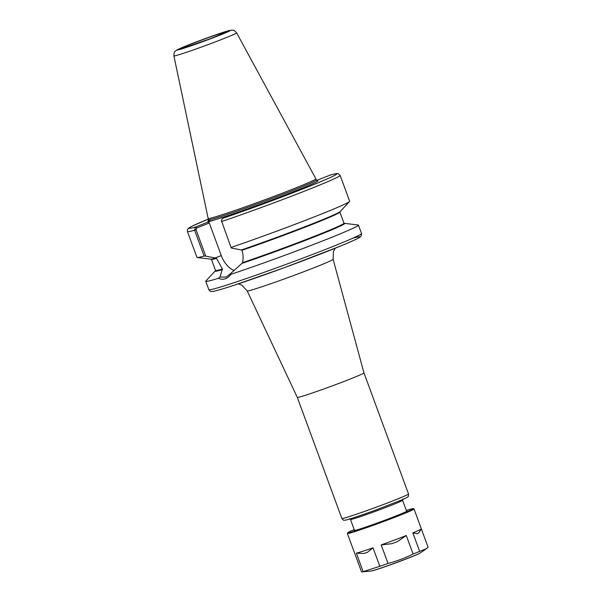 <?xml version="1.0" encoding="UTF-8"?>
<svg xmlns="http://www.w3.org/2000/svg" width="602" height="602" viewBox="0 0 602 602"><rect width="100%" height="100%" fill="white"/><g stroke="black" fill="none" stroke-linecap="round" stroke-linejoin="round"><path stroke-width="0.9" d="M333.102 259.274L363.954 372.864A35.51 1.272 159.8 0 1 363.954 372.864A35.51 1.272 159.8 0 1 342.38 382.074A35.51 1.272 159.8 0 1 305.372 395.288A35.51 1.272 159.8 0 1 297.305 397.388A35.51 1.272 159.8 0 1 297.305 397.38L247.189 290.886A45.775 1.64 -20.2 0 0 257.581 288.177A45.775 1.64 -20.2 0 0 318.165 266.107A45.775 1.64 -20.2 0 0 333.102 259.274L333.5 251.335L335.239 248.212M204.108 256.053L205.764 256.136L196.041 229.693L196.576 228.083L195.349 227.15L194.596 230.205L204.108 256.053A81.345 2.92 159.8 0 1 197.223 257.528A81.345 2.92 159.8 0 1 196.967 257.408L187.455 231.559A81.345 2.92 159.8 0 0 194.596 230.205L196.041 229.693M196.576 228.083L209.285 222.966L208.051 222.01L195.349 227.15M219.963 277.055L218.421 278.297C223.139 280.344 227.308 279.012 230.927 274.294L230.521 273.669L226.149 277.04L219.963 277.055L222.447 269.056L216.547 258.424L215.907 258.123A69.034 2.476 159.8 0 1 210.903 259.138L197.223 257.528M215.907 258.123L205.764 256.136M208.051 222.01L235.089 213.356L222.386 218.496L221.385 220.573L231.221 247.986L221.385 220.573M316.599 180.457L330.212 175.077A78.764 2.829 159.8 0 1 311.121 185.619A78.764 2.829 159.8 0 1 222.635 218.368M221.491 221.544L221.574 221.574A81.345 2.92 159.8 0 0 300.338 192.775A81.345 2.92 159.8 0 0 340.138 175.385L349.649 201.226A81.345 2.92 159.8 0 1 349.529 201.489A81.345 2.92 159.8 0 1 307.456 219.549A81.345 2.92 159.8 0 1 231.085 247.422M231.221 247.986L241.357 249.973A69.034 2.476 159.8 0 0 340.16 211.588L349.529 201.489M344.088 223.365A69.034 2.476 159.8 0 1 344.494 223.365L358.167 224.982A81.345 2.92 159.8 0 1 358.431 225.103A81.345 2.92 159.8 0 1 313.559 244.465A81.345 2.92 159.8 0 1 230.927 274.294M218.421 278.297A81.345 2.92 159.8 0 1 205.749 281.277A81.345 2.92 159.8 0 1 205.869 281.014L215.238 270.923A69.034 2.476 159.8 0 1 215.546 270.667M222.364 269.666A69.034 2.476 159.8 0 1 215.238 270.923M344.494 223.365A69.034 2.476 159.8 0 1 311.776 237.903A69.034 2.476 159.8 0 1 241.929 263.405L230.521 273.669M241.425 249.95L241.974 250.281C243.276 254.48 243.456 258.597 242.516 262.638L241.929 263.405M211.197 259.078L211.422 259.312A68.432 2.453 159.8 0 0 216.547 258.424L215.975 258.092M234.283 270.569A20.792 13.342 68.1 0 1 221.273 255.541L209.285 222.966M236.609 32.832C232.801 28.678 233.328 30.747 231.567 30.1L211.769 36.24L186.266 45.827L177.244 49.763L175.272 51.178C174.708 52.397 174.008 51.102 173.903 55.903A33.411 1.196 159.8 0 0 181.495 53.939A33.411 1.196 159.8 0 0 216.442 41.463A33.411 1.196 159.8 0 0 236.609 32.832L315.869 178.802A57.393 2.062 159.8 0 1 315.877 178.809A57.393 2.062 159.8 0 1 281.089 193.671A57.393 2.062 159.8 0 1 221.182 215.057A57.393 2.062 159.8 0 1 208.149 218.443A57.393 2.062 159.8 0 1 208.149 218.436L208.405 220.806M406.32 510.451A34.991 1.257 159.8 0 1 413.333 508.637L413.995 508.938A35.51 1.272 159.8 0 1 414.033 508.976L421.34 528.834A35.51 1.272 159.8 0 1 421.34 528.887L418.864 532.823A32.922 1.181 -20.2 0 1 417.058 533.696L412.852 532.875A35.51 1.272 159.8 0 0 421.34 528.887L428.097 547.286L426.284 548.738L419.654 551.372L412.852 532.875M391.947 543.659L381.186 544.938A35.51 1.272 159.8 0 0 406.29 535.517L397.32 541.642A32.922 1.181 -20.2 0 1 391.947 543.659M373.014 547.82A35.51 1.272 159.8 0 1 356.354 553.155L363.796 553.479A32.922 1.181 -20.2 0 0 367.363 552.335L373.014 547.82L379.824 566.316L363.156 571.644A35.51 1.272 159.8 0 1 361.855 571.9A35.51 1.272 159.8 0 1 361.546 571.892L354.728 553.396A35.51 1.272 159.8 0 1 354.728 553.396A35.51 1.272 159.8 0 1 354.691 553.358L347.384 533.5A35.51 1.272 159.8 0 1 347.392 533.447L347.7 532.785A34.991 1.257 159.8 0 1 354.217 529.617M406.29 535.517L413.092 554.013C405.063 558.062 396.695 561.199 387.997 563.427L381.186 544.938M363.156 571.644L356.354 553.155M387.997 563.427A35.51 1.272 159.8 0 1 379.824 566.316M419.654 551.372A35.51 1.272 159.8 0 1 413.092 554.013M414.033 508.976A35.51 1.272 159.8 0 1 392.512 518.171A35.51 1.272 159.8 0 1 355.451 531.4A35.51 1.272 159.8 0 1 347.384 533.5M406.531 511.008A28.151 1.008 159.8 0 1 406.952 511.03A28.151 1.008 159.8 0 1 389.885 518.322A28.151 1.008 159.8 0 1 360.508 528.812A28.151 1.008 159.8 0 1 354.119 530.475A28.151 1.008 159.8 0 1 354.42 530.181M413.333 508.637A34.991 1.257 159.8 0 1 392.707 517.524A34.991 1.257 159.8 0 1 355.639 530.768A34.991 1.257 159.8 0 1 347.7 532.785M352.742 238.226A78.764 2.829 159.8 0 1 326.502 251.689A78.764 2.829 159.8 0 1 230.039 286.575M406.643 511.324L402.572 500.27A27.76 0.993 159.8 0 1 385.747 507.456A27.76 0.993 159.8 0 1 356.775 517.803A27.76 0.993 159.8 0 1 350.469 519.436L354.54 530.497M363.954 372.864L408.51 493.956A35.51 1.272 159.8 0 1 386.988 503.152A35.51 1.272 159.8 0 1 349.928 516.388A35.51 1.272 159.8 0 1 341.861 518.48L297.305 397.38M187.455 231.559L187.418 229.806L188.426 228.339L192.189 226.134L208.375 219.045A78.764 2.829 159.8 0 0 195.597 227.022L196.839 227.977M216.524 219.301A58.687 2.107 159.8 0 1 210.903 219.414M358.431 225.103L361.524 233.508A81.345 2.92 159.8 0 1 312.212 254.578A81.345 2.92 159.8 0 1 227.308 284.889A81.345 2.92 159.8 0 1 208.841 289.69L205.749 281.277M317.073 180.743A58.687 2.107 159.8 0 1 290.119 193.001A58.687 2.107 159.8 0 1 226.608 216.073M343.877 223.41A68.952 2.476 159.8 0 1 313.702 237.15A68.952 2.476 159.8 0 1 241.989 263.383M241.974 250.281A68.432 2.453 159.8 0 0 307.344 226.314A68.432 2.453 159.8 0 0 339.874 212.054L343.968 223.191A68.432 2.453 159.8 0 1 309.571 238.189A68.432 2.453 159.8 0 1 242.516 262.638M315.877 178.809L316.321 180.021A57.393 2.062 159.8 0 1 281.533 194.882A57.393 2.062 159.8 0 1 221.626 216.268A57.393 2.062 159.8 0 1 208.593 219.655M215.207 257.987L221.273 255.541M186.281 47.249A24.531 0.88 159.8 0 1 188.719 45.037A24.531 0.88 159.8 0 1 221.19 33.208A24.531 0.88 159.8 0 1 218.752 35.42A24.531 0.88 159.8 0 1 186.281 47.249M183.602 48.333A28.302 1.016 159.8 0 1 186.409 45.775A28.302 1.016 159.8 0 1 223.869 32.124A28.302 1.016 159.8 0 1 221.062 34.683A28.302 1.016 159.8 0 1 183.602 48.333M222.447 269.056A68.432 2.453 159.8 0 1 215.524 270.456L215.764 270.561M222.424 269.643A68.952 2.476 159.8 0 1 215.734 270.554M426.284 548.738L420.377 552.884A26.541 0.956 159.8 0 1 402.888 560.153A26.541 0.956 159.8 0 1 376.769 569.439A26.541 0.956 159.8 0 1 371.013 571.042L361.855 571.9M419.391 553.426A25.871 0.926 159.8 0 1 401.602 560.71A25.871 0.926 159.8 0 1 377.273 569.334M247.189 290.886L241.741 285.1L238.392 283.843M408.51 493.956C408.547 495.95 408.329 496.898 407.847 496.8C407.539 497.019 408.254 497.139 400.45 500.465L376.799 509.638C359.582 515.959 348.001 519.722 345.616 520.09L344.261 520.218C343.908 520.595 343.11 520.015 341.861 518.48M402.572 500.27L402.866 498.975M349.416 518.638L350.469 519.436M340.138 175.385L338.136 173.654C336.744 173.986 340.559 172.435 330.385 175.016M316.321 180.021L317.216 180.773M225.878 32.35L209.955 38.844L181.766 48.581M173.903 55.903L208.149 218.436M211.422 259.312L215.524 270.456M361.524 233.508L361.117 236.127L359.612 237.406C356.858 239.092 350.198 242.094 339.633 246.421L284.543 267.597L234.441 285.145C223.304 288.81 216.103 290.894 212.837 291.413L211.671 291.503C211.009 291.917 210.068 291.315 208.841 289.69M420.377 552.884C416.546 555.616 374.293 571.035 371.013 571.042"/></g></svg>
